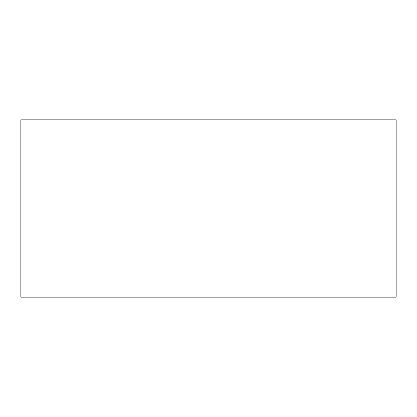 <?xml version="1.0" encoding="UTF-8"?>
<svg xmlns="http://www.w3.org/2000/svg" width="417" height="417" viewBox="0 0 417 417"><rect width="100%" height="100%" fill="white"/><g stroke="black" fill="none" stroke-linecap="round" stroke-linejoin="round"><path stroke-width="0.63" d="M20.85 297.154L20.85 119.846L396.15 119.846L396.15 297.154L20.85 297.154"/></g></svg>
